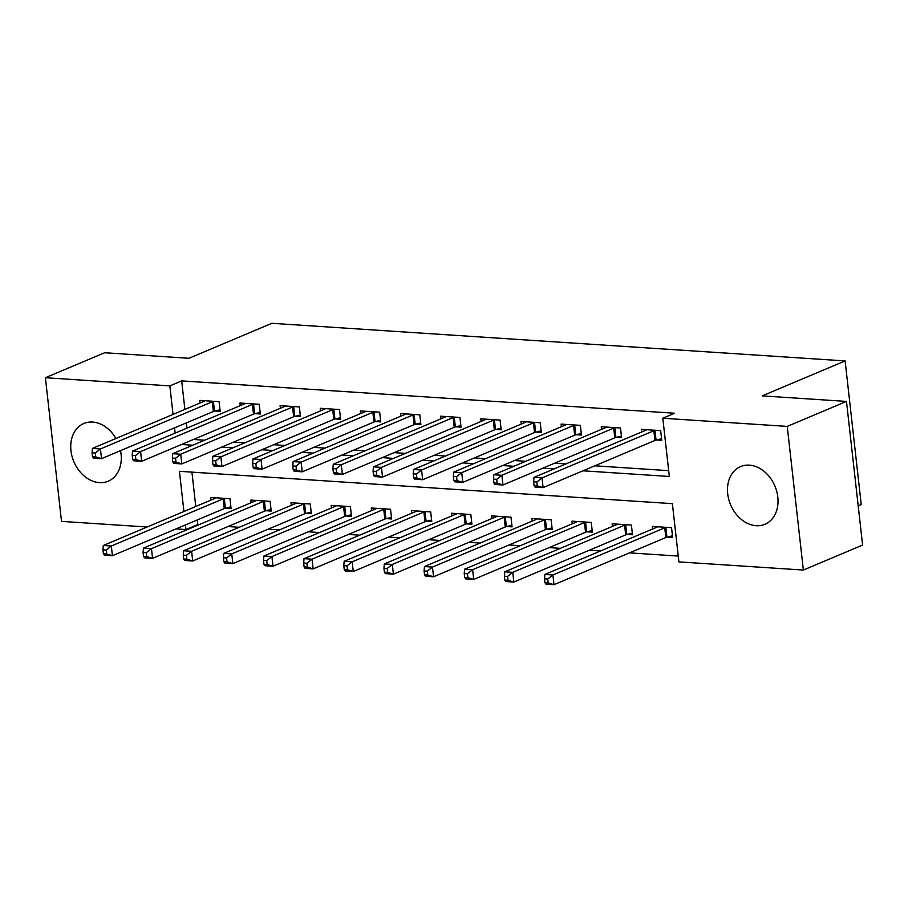 <?xml version="1.0" encoding="UTF-8"?>
<svg xmlns="http://www.w3.org/2000/svg" width="908" height="908" viewBox="0 0 908 908"><rect width="100%" height="100%" fill="white"/><g stroke="black" fill="none" stroke-linecap="round" stroke-linejoin="round"><path stroke-width="1.36" d="M120.526 450.64A31.315 24.051 67.1 0 1 108.177 481.206A31.315 24.051 67.1 0 1 99.403 482.636A31.315 24.051 67.1 0 1 72.004 456.27A31.315 24.051 67.1 0 1 83.842 423.491A31.315 24.051 67.1 0 1 92.616 422.061A31.315 24.051 67.1 0 1 115.929 438.507M749.35 465.146A31.315 24.051 67.1 0 1 776.76 491.523A31.315 24.051 67.1 0 1 764.922 524.291A31.315 24.051 67.1 0 1 756.148 525.721A31.315 24.051 67.1 0 1 728.749 499.355A31.315 24.051 67.1 0 1 740.587 466.576A31.315 24.051 67.1 0 1 749.35 465.146M858.196 505.858L861.238 504.576L845.121 360.919L271.878 323.305L188.943 358.285L104.636 352.747L45.4 377.728L169.841 385.889L173.042 414.423M845.121 360.919L762.187 395.888L846.483 401.415L862.6 545.072L803.364 570.054L678.912 561.893L672.385 503.656L179.421 471.309L183.927 511.488M197.286 519.932L197.808 524.552L199.124 524.642M228.01 526.538L239.269 527.276M268.155 529.171L279.414 529.909M308.3 531.804L319.548 532.542M348.445 534.437L359.693 535.175M388.59 537.071L399.838 537.808M428.735 539.704L439.983 540.442M468.869 542.337L480.128 543.075M509.013 544.97L520.273 545.708M549.158 547.603L560.406 548.341M589.303 550.237L600.551 550.974M629.448 552.87L678.265 556.071M197.808 524.552L185.958 529.557L176.027 528.899M147.13 527.003L61.517 521.385L45.4 377.728M191.928 472.126L195.776 506.494M667.414 537.059L672.635 537.4L671.545 527.696L652.285 526.424L652.58 529.046M627.269 534.426L632.49 534.767L631.412 525.062L612.14 523.791L612.435 526.413M587.124 531.793L592.356 532.133L591.267 522.429L571.995 521.158L572.29 523.78M546.979 529.16L552.212 529.5L551.122 519.796L531.85 518.525L532.145 521.147M506.846 526.526L512.067 526.867L510.977 517.163L491.705 515.892L492 518.513M466.701 523.893L471.922 524.234L470.832 514.53L451.56 513.258L451.855 515.88M426.556 521.26L431.777 521.601L430.687 511.896L411.426 510.625L411.71 513.247M386.411 518.627L391.632 518.967L390.542 509.263L371.281 507.992L371.576 510.614M346.266 515.994L351.498 516.334L350.409 506.63L331.136 505.359L331.431 507.981M306.121 513.361L311.353 513.701L310.264 503.997L290.991 502.726L291.286 505.347M265.987 510.727L271.208 511.068L270.119 501.352L250.846 500.092L251.141 502.703M225.842 508.083L231.063 508.435L229.974 498.719L210.701 497.459L210.996 500.07M582.981 470.809L669.332 476.473L662.806 418.236L674.655 413.231L181.691 380.895L184.892 409.429M186.401 422.867L186.991 428.099M193.393 439.472L204.652 440.21M233.538 442.105L244.797 442.843M273.683 444.738L284.93 445.476M313.827 447.372L325.075 448.109M353.972 450.005L365.22 450.754M394.117 452.649L405.365 453.387M434.262 455.283L445.51 456.02M474.396 457.916L485.655 458.654M514.541 460.549L525.789 461.287M554.686 463.182L565.934 463.92M594.831 465.815L668.685 470.662M656.529 439.994L661.75 440.335L660.661 430.63L641.389 429.359L641.684 431.981M616.384 437.361L621.605 437.701L620.516 427.997L601.255 426.726L601.539 429.348M576.24 434.728L581.46 435.068L580.371 425.364L561.11 424.093L561.405 426.715M536.095 432.094L541.316 432.435L540.237 422.719L520.965 421.46L521.26 424.07M495.95 429.45L501.182 429.802L500.092 420.086L480.82 418.826L481.115 421.437M455.816 426.817L461.037 427.169L459.947 417.453L440.675 416.193L440.97 418.804M415.671 424.184L420.892 424.535L419.802 414.82L400.53 413.56L400.825 416.17M375.526 421.55L380.747 421.902L379.658 412.187L360.385 410.927L360.68 413.537M335.381 418.917L340.602 419.269L339.513 409.553L320.252 408.294L320.535 410.904M295.236 416.284L300.457 416.636L299.368 406.92L280.107 405.66L280.402 408.271M255.091 413.651L260.324 414.003L259.234 404.287L239.962 403.027L240.257 405.638M214.946 411.018L220.179 411.358L219.089 401.654L199.817 400.394L200.112 403.004M846.483 401.415L787.247 426.397L803.364 570.054M181.691 380.895L169.841 385.889M662.806 418.236L787.247 426.397M181.555 444.477L192.802 445.215M221.688 447.111L232.947 447.848M261.833 449.744L273.092 450.481M301.978 452.377L313.226 453.115M342.123 455.01L353.371 455.748M382.268 457.643L393.516 458.381M422.413 460.277L433.661 461.014M462.547 462.91L473.806 463.647M502.691 465.543L513.951 466.281M542.836 468.176L554.084 468.914M174.552 427.861L175.142 433.093M185.436 524.926L185.958 529.557M655.44 430.279L654.974 430.403A4.018 0.919 -6.4 0 0 653.862 430.755L542.008 477.914L533.983 477.392L645.826 430.233A4.018 0.919 -6.4 0 0 646.485 429.836L646.621 429.7M661.569 438.734L656.064 440.108A4.018 0.919 -6.4 0 0 654.94 440.459L543.097 487.619L535.073 487.097L534.074 485.644L537.286 485.848L536.855 481.966L533.643 481.762L534.074 485.644M536.855 481.966L542.008 477.914L543.097 487.619L537.286 485.848M533.983 477.392L533.643 481.762M657.505 526.776L657.369 526.912A4.018 0.919 173.6 0 1 656.711 527.298L544.868 574.458L552.904 574.98L553.994 584.695L665.836 537.536A4.018 0.919 173.6 0 1 666.949 537.173L672.453 535.799M548.171 582.925L553.994 584.695L545.958 584.162L544.959 582.709L548.171 582.925L547.74 579.032L544.528 578.827L544.959 582.709M547.74 579.032L552.904 574.98L664.747 527.82A4.018 0.919 173.6 0 1 665.859 527.469L666.324 527.355M544.528 578.827L544.868 574.458M615.295 427.645L614.83 427.77A4.018 0.919 -6.4 0 0 613.717 428.122L501.874 475.281L493.839 474.759L605.681 427.6A4.018 0.919 -6.4 0 0 606.34 427.203L606.476 427.066M621.424 436.101L615.919 437.474A4.018 0.919 -6.4 0 0 614.807 437.826L502.964 484.986L494.928 484.463L493.929 483.011L497.141 483.215L496.71 479.333L493.498 479.129L493.929 483.011M496.71 479.333L501.874 475.281L502.964 484.986L497.141 483.215M493.839 474.759L493.498 479.129M575.15 425.012L574.685 425.137A4.018 0.919 -6.4 0 0 573.572 425.489L461.729 472.648L453.694 472.126L565.536 424.967A4.018 0.919 -6.4 0 0 566.195 424.569L566.331 424.433M581.279 433.468L575.774 434.841A4.018 0.919 -6.4 0 0 574.662 435.193L462.819 482.352L454.783 481.83L453.784 480.377L456.996 480.582L456.565 476.7L453.353 476.496L453.784 480.377M456.565 476.7L461.729 472.648L462.819 482.352L456.996 480.582M453.694 472.126L453.353 476.496M535.005 422.379L534.54 422.492A4.018 0.919 -6.4 0 0 533.427 422.856L421.584 470.015L413.56 469.493L525.403 422.334A4.018 0.919 -6.4 0 0 526.05 421.936L526.186 421.8M541.145 430.835L535.629 432.208A4.018 0.919 -6.4 0 0 534.517 432.56L422.674 479.719L414.638 479.197L413.639 477.744L416.851 477.949L416.42 474.067L413.208 473.863L413.639 477.744M416.42 474.067L421.584 470.015L422.674 479.719L416.851 477.949M413.56 469.493L413.208 473.863M617.361 524.143L617.224 524.279A4.018 0.919 173.6 0 1 616.577 524.665L504.723 571.824L512.759 572.346L513.849 582.062L625.691 534.891A4.018 0.919 173.6 0 1 626.804 534.54L632.32 533.166M508.026 580.28L513.849 582.062L505.813 581.529L504.814 580.076L508.026 580.28L507.595 576.398L504.383 576.194L504.814 580.076M507.595 576.398L512.759 572.346L624.602 525.187A4.018 0.919 173.6 0 1 625.714 524.835L626.18 524.722M504.383 576.194L504.723 571.824M577.216 521.51L577.079 521.646A4.018 0.919 173.6 0 1 576.432 522.032L464.59 569.191L472.614 569.713L473.704 579.429L585.546 532.258A4.018 0.919 173.6 0 1 586.659 531.906L592.175 530.533M467.892 577.647L473.704 579.429L465.679 578.895L464.68 577.443L467.892 577.647L467.45 573.765L464.238 573.561L464.68 577.443M467.45 573.765L472.614 569.713L584.457 522.554A4.018 0.919 173.6 0 1 585.581 522.202L586.035 522.089M464.238 573.561L464.59 569.191M537.071 518.877L536.934 519.013A4.018 0.919 173.6 0 1 536.288 519.399L424.445 566.558L432.469 567.08L433.559 576.784L545.402 529.625A4.018 0.919 173.6 0 1 546.525 529.273L552.03 527.9M427.747 575.014L433.559 576.784L425.534 576.262L424.535 574.809L427.747 575.014L427.305 571.132L424.093 570.928L424.535 574.809M427.305 571.132L432.469 567.08L544.312 519.921A4.018 0.919 173.6 0 1 545.436 519.569L545.901 519.444M424.093 570.928L424.445 566.558M494.86 419.746L494.406 419.859A4.018 0.919 -6.4 0 0 493.282 420.222L381.439 467.382L373.415 466.86L485.258 419.7A4.018 0.919 -6.4 0 0 485.905 419.303L486.041 419.167M501 428.19L495.484 429.575A4.018 0.919 -6.4 0 0 494.372 429.927L382.529 477.086L374.505 476.564L373.506 475.111L376.718 475.315L376.275 471.434L373.063 471.229L373.506 475.111M376.275 471.434L381.439 467.382L382.529 477.086L376.718 475.315M373.415 466.86L373.063 471.229M496.937 516.232L496.801 516.38A4.018 0.919 173.6 0 1 496.143 516.765L384.3 563.925L392.324 564.447L393.414 574.151L505.257 526.992A4.018 0.919 173.6 0 1 506.38 526.64L511.885 525.267M387.603 572.38L393.414 574.151L385.389 573.629L384.39 572.176L387.603 572.38L387.16 568.499L383.959 568.294L384.39 572.176M387.16 568.499L392.324 564.447L504.167 517.288A4.018 0.919 173.6 0 1 505.291 516.936L505.756 516.811M383.959 568.294L384.3 563.925M454.726 417.113L454.261 417.226A4.018 0.919 -6.4 0 0 453.137 417.589L341.294 464.748L333.27 464.226L445.113 417.067A4.018 0.919 -6.4 0 0 445.76 416.67L445.896 416.534M460.855 425.557L455.351 426.942A4.018 0.919 -6.4 0 0 454.227 427.293L342.384 474.453L334.36 473.931L333.361 472.478L336.573 472.682L336.13 468.8L332.918 468.596L333.361 472.478M336.13 468.8L341.294 464.748L342.384 474.453L336.573 472.682M333.27 464.226L332.918 468.596M414.581 414.479L414.116 414.593A4.018 0.919 -6.4 0 0 412.992 414.956L301.15 462.115L293.125 461.593L404.968 414.434A4.018 0.919 -6.4 0 0 405.626 414.037L405.762 413.9M420.71 422.924L415.206 424.308A4.018 0.919 -6.4 0 0 414.082 424.66L302.239 471.82L294.215 471.297L293.216 469.845L296.428 470.049L295.997 466.167L292.785 465.963L293.216 469.845M295.997 466.167L301.15 462.115L302.239 471.82L296.428 470.049M293.125 461.593L292.785 465.963M374.436 411.846L373.971 411.96A4.018 0.919 -6.4 0 0 372.859 412.323L261.016 459.482L252.98 458.96L364.823 411.789A4.018 0.919 -6.4 0 0 365.481 411.403L365.618 411.267M380.566 420.291L375.061 421.675A4.018 0.919 -6.4 0 0 373.948 422.027L262.094 469.186L254.07 468.664L253.071 467.211L256.283 467.416L255.852 463.534L252.64 463.318L253.071 467.211M255.852 463.534L261.016 459.482L262.094 469.186L256.283 467.416M252.98 458.96L252.64 463.318M456.792 513.599L456.656 513.746A4.018 0.919 173.6 0 1 455.998 514.132L344.155 561.292L352.179 561.814L353.269 571.518L465.123 524.359A4.018 0.919 173.6 0 1 466.235 524.007L471.74 522.633M347.458 569.747L353.269 571.518L345.244 570.996L344.245 569.543L347.458 569.747L347.026 565.866L343.814 565.661L344.245 569.543M347.026 565.866L352.179 561.814L464.033 514.654A4.018 0.919 173.6 0 1 465.146 514.303L465.611 514.178M343.814 565.661L344.155 561.292M416.647 510.966L416.511 511.113A4.018 0.919 173.6 0 1 415.853 511.499L304.01 558.658L312.046 559.18L313.135 568.885L424.978 521.725A4.018 0.919 173.6 0 1 426.09 521.374L431.595 520M307.313 567.114L313.135 568.885L305.099 568.363L304.101 566.91L307.313 567.114L306.881 563.232L303.669 563.028L304.101 566.91M306.881 563.232L312.046 559.18L423.888 512.021A4.018 0.919 173.6 0 1 425.001 511.669L425.466 511.544M303.669 563.028L304.01 558.658M376.502 508.332L376.366 508.469A4.018 0.919 173.6 0 1 375.719 508.866L263.865 556.025L271.901 556.547L272.99 566.251L384.833 519.092A4.018 0.919 173.6 0 1 385.945 518.74L391.462 517.367M267.168 564.481L272.99 566.251L264.954 565.729L263.956 564.277L267.168 564.481L266.736 560.599L263.524 560.395L263.956 564.277M266.736 560.599L271.901 556.547L383.744 509.388A4.018 0.919 173.6 0 1 384.856 509.036L385.321 508.911M263.524 560.395L263.865 556.025M334.292 409.213L333.826 409.326A4.018 0.919 -6.4 0 0 332.714 409.69L220.871 456.849L212.835 456.327L324.678 409.156A4.018 0.919 -6.4 0 0 325.336 408.77L325.473 408.634M340.421 417.657L334.916 419.042A4.018 0.919 -6.4 0 0 333.804 419.394L221.961 466.553L213.925 466.031L212.926 464.578L216.138 464.783L215.707 460.901L212.495 460.685L212.926 464.578M215.707 460.901L220.871 456.849L221.961 466.553L216.138 464.783M212.835 456.327L212.495 460.685M336.357 505.699L336.221 505.835A4.018 0.919 173.6 0 1 335.574 506.233L223.731 553.392L231.756 553.914L232.845 563.618L344.688 516.459A4.018 0.919 173.6 0 1 345.8 516.107L351.317 514.734M227.023 561.848L232.845 563.618L224.809 563.096L223.822 561.643L227.023 561.848L226.591 557.966L223.379 557.762L223.822 561.643M226.591 557.966L231.756 553.914L343.599 506.755A4.018 0.919 173.6 0 1 344.711 506.403L345.176 506.278M223.379 557.762L223.731 553.392M294.147 406.58L293.681 406.693A4.018 0.919 -6.4 0 0 292.569 407.056L180.726 454.216L172.69 453.682L284.544 406.523A4.018 0.919 -6.4 0 0 285.191 406.137L285.328 406.001M300.287 415.024L294.771 416.409A4.018 0.919 -6.4 0 0 293.659 416.761L181.816 463.92L173.78 463.398L172.781 461.945L175.993 462.149L175.562 458.268L172.35 458.052L172.781 461.945M175.562 458.268L180.726 454.216L181.816 463.92L175.993 462.149M172.69 453.682L172.35 458.052M296.212 503.066L296.076 503.202A4.018 0.919 173.6 0 1 295.429 503.599L183.586 550.759L191.611 551.281L192.7 560.985L304.543 513.826A4.018 0.919 173.6 0 1 305.667 513.474L311.172 512.101M186.889 559.215L192.7 560.985L184.676 560.463L183.677 559.01L186.889 559.215L186.446 555.333L183.234 555.129L183.677 559.01M186.446 555.333L191.611 551.281L303.454 504.122A4.018 0.919 173.6 0 1 304.577 503.77L305.031 503.645M183.234 555.129L183.586 550.759M254.002 403.946L253.536 404.06A4.018 0.919 -6.4 0 0 252.424 404.423L140.581 451.582L132.557 451.049L244.4 403.89A4.018 0.919 -6.4 0 0 245.047 403.504L245.183 403.368M260.142 412.391L254.626 413.776A4.018 0.919 -6.4 0 0 253.514 414.127L141.671 461.287L133.646 460.765L132.647 459.3L135.848 459.516L135.417 455.634L132.205 455.419L132.647 459.3M135.417 455.634L140.581 451.582L141.671 461.287L135.848 459.516M132.557 451.049L132.205 455.419M256.079 500.433L255.931 500.569A4.018 0.919 173.6 0 1 255.284 500.966L143.441 548.126L151.466 548.648L152.555 558.352L264.398 511.193A4.018 0.919 173.6 0 1 265.522 510.841L271.027 509.467M146.744 556.581L152.555 558.352L144.531 557.83L143.532 556.377L146.744 556.581L146.302 552.7L143.089 552.495L143.532 556.377M146.302 552.7L151.466 548.648L263.309 501.488A4.018 0.919 173.6 0 1 264.432 501.125L264.898 501.012M143.089 552.495L143.441 548.126M213.868 401.313L213.403 401.427A4.018 0.919 -6.4 0 0 212.279 401.79L100.436 448.949L92.412 448.416L204.255 401.257A4.018 0.919 -6.4 0 0 204.902 400.871L205.038 400.734M219.997 409.758L214.492 411.131A4.018 0.919 -6.4 0 0 213.369 411.494L101.526 458.654L93.501 458.131L92.502 456.667L95.715 456.883L95.272 453.001L92.06 452.786L92.502 456.667M95.272 453.001L100.436 448.949L101.526 458.654L95.715 456.883M92.412 448.416L92.06 452.786M215.934 497.8L215.798 497.936A4.018 0.919 173.6 0 1 215.139 498.333L103.296 545.492L111.321 546.014L112.41 555.719L224.253 508.559A4.018 0.919 173.6 0 1 225.377 508.208L230.882 506.834M106.599 553.948L112.41 555.719L104.386 555.197L103.387 553.744L106.599 553.948L106.168 550.066L102.956 549.862L103.387 553.744M106.168 550.066L111.321 546.014L223.175 498.855A4.018 0.919 173.6 0 1 224.287 498.492L224.753 498.379M102.956 549.862L103.296 545.492M654.974 430.403L656.064 440.108M653.862 430.755L654.94 440.459M665.836 537.536L664.747 527.82M666.949 537.173L665.859 527.469M614.83 427.77L615.919 437.474M613.717 428.122L614.807 437.826M574.685 425.137L575.774 434.841M573.572 425.489L574.662 435.193M534.54 422.492L535.629 432.208M533.427 422.856L534.517 432.56M625.691 534.891L624.602 525.187M626.804 534.54L625.714 524.835M585.546 532.258L584.457 522.554M586.659 531.906L585.581 522.202M545.402 529.625L544.312 519.921M546.525 529.273L545.436 519.569M494.406 419.859L495.484 429.575M493.282 420.222L494.372 429.927M505.257 526.992L504.167 517.288M506.38 526.64L505.291 516.936M454.261 417.226L455.351 426.942M453.137 417.589L454.227 427.293M414.116 414.593L415.206 424.308M412.992 414.956L414.082 424.66M373.971 411.96L375.061 421.675M372.859 412.323L373.948 422.027M465.123 524.359L464.033 514.654M466.235 524.007L465.146 514.303M424.978 521.725L423.888 512.021M426.09 521.374L425.001 511.669M384.833 519.092L383.744 509.388M385.945 518.74L384.856 509.036M333.826 409.326L334.916 419.042M332.714 409.69L333.804 419.394M344.688 516.459L343.599 506.755M345.8 516.107L344.711 506.403M293.681 406.693L294.771 416.409M292.569 407.056L293.659 416.761M304.543 513.826L303.454 504.122M305.667 513.474L304.577 503.77M253.536 404.06L254.626 413.776M252.424 404.423L253.514 414.127M264.398 511.193L263.309 501.488M265.522 510.841L264.432 501.125M213.403 401.427L214.492 411.131M212.279 401.79L213.369 411.494M224.253 508.559L223.175 498.855M225.377 508.208L224.287 498.492"/></g></svg>
